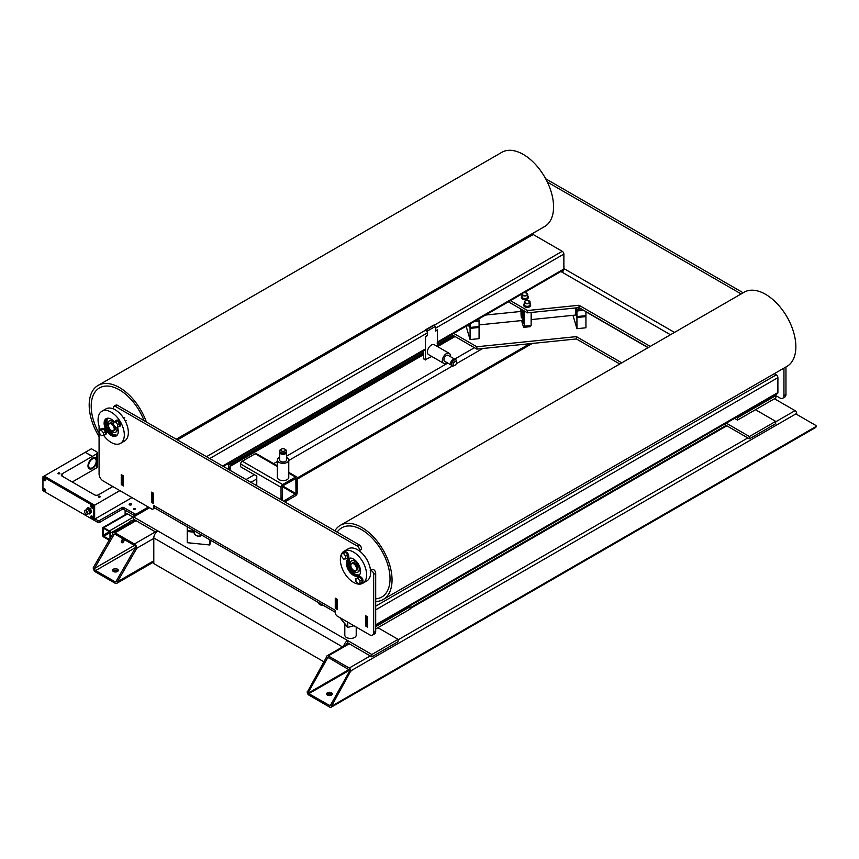 <?xml version="1.0" encoding="UTF-8"?>
<svg xmlns="http://www.w3.org/2000/svg" width="859" height="859" viewBox="0 0 859 859"><rect width="100%" height="100%" fill="white"/><g stroke="black" fill="none" stroke-linecap="round" stroke-linejoin="round"><path stroke-width="1.29" d="M117.458 569.184A2.856 1.654 180 0 1 118.295 570.344A2.856 1.654 180 0 1 116.523 571.869A2.856 1.654 180 0 1 113.42 571.514A2.856 1.654 180 0 1 112.583 570.344A2.856 1.654 180 0 1 114.344 568.83A2.856 1.654 180 0 1 117.458 569.184M118.016 571.052A2.856 1.654 0 0 0 117.458 570.58A2.856 1.654 0 0 0 112.851 571.052M124.115 540.161A1.997 1.149 -60 0 1 123.245 542.169A1.997 1.149 -60 0 1 121.699 542.705A1.997 1.149 -60 0 1 121.291 541.793A1.997 1.149 -60 0 1 122.161 539.774A1.997 1.149 -60 0 1 123.707 539.237A1.997 1.149 -60 0 1 124.115 540.161M121.302 541.997A1.997 1.149 120 0 0 122.901 539.452A1.997 1.149 120 0 0 122.891 539.248M153.793 557.061L153.793 542.136M256.734 485.689L256.809 480.331M95.65 570.58L135.625 547.505A1.718 0.988 -120 0 0 134.412 545.401L115.031 534.212A1.718 0.988 -120 0 0 114.172 534.126A1.718 0.988 -120 0 0 113.817 534.91L94.436 568.486A1.718 0.988 -120 0 0 95.65 570.58L115.031 581.768A1.718 0.988 -120 0 0 115.89 581.854A1.718 0.988 -120 0 0 116.244 581.071L135.625 547.505L136.839 548.203L117.458 581.768A3.425 1.976 60 0 1 116.749 583.336A3.425 1.976 60 0 1 115.031 583.175L95.65 571.976A3.425 1.976 60 0 1 93.223 567.788L112.604 534.212A3.425 1.976 60 0 1 113.313 532.644A3.425 1.976 60 0 1 115.031 532.816L134.412 544.005A3.425 1.976 60 0 1 136.839 548.203L153.793 538.41M115.031 534.212L113.817 534.91L112.604 534.212M134.412 545.401L94.436 568.486L93.223 567.788M153.793 560.787L117.458 581.768L116.244 581.071L115.031 581.768M331.477 692.751A2.856 1.654 180 0 1 332.315 693.911A2.856 1.654 180 0 1 330.543 695.436A2.856 1.654 180 0 1 327.44 695.081A2.856 1.654 180 0 1 326.603 693.911A2.856 1.654 180 0 1 328.363 692.386A2.856 1.654 180 0 1 331.477 692.751M332.036 694.609A2.856 1.654 0 0 0 331.477 694.147A2.856 1.654 0 0 0 326.871 694.609M349.645 670.127L327.955 657.285L308.456 692.043L308.864 693.675L330.146 705.83L349.645 671.062L349.645 670.127L308.864 693.675M308.864 695.081A2.287 1.321 60 0 1 307.243 692.279L326.624 656.845A2.287 1.321 60 0 1 327.096 655.793A2.287 1.321 60 0 1 328.245 655.911L349.237 668.034A2.287 1.321 60 0 1 350.859 670.825L331.477 706.27A2.287 1.321 60 0 1 331.005 707.311A2.287 1.321 60 0 1 329.856 707.204L308.864 695.081M331.005 707.311L815.578 427.546A2.287 1.321 -120 0 0 816.05 426.504L816.05 425.57L796.669 414.382L796.669 413.447A2.287 1.321 -120 0 0 795.047 410.645L774.453 398.759M327.837 658.477L326.624 657.779M350.859 671.759L349.645 671.062M308.456 692.043L307.243 691.345M331.477 705.336L330.264 704.638M153.793 556.589L153.793 563.59L324.208 661.967M343.729 646.193A5.712 3.296 -60 0 1 347.627 640.524L157.831 530.948A5.712 3.296 120 0 0 153.793 537.938L153.793 542.609M347.627 642.854L371.85 656.845L398.104 641.684L398.104 639.354L371.85 654.515L347.627 640.524L347.627 642.854A2.856 1.654 120 0 0 345.919 644.937M157.831 530.948L133.607 516.957L133.607 519.287L156.177 532.322M371.85 654.515L371.85 656.845M377.917 627.704L398.104 639.354M133.607 516.957L149.552 507.744M755.48 409.711L775.666 421.372L775.666 423.702L749.424 438.852L749.424 436.522L775.666 421.372M452.618 334.022L452.618 335.107L476.852 349.098L576.4 338.961L619.769 364.001M724.244 424.325L749.424 438.852M453.692 333.399L476.852 346.768L476.852 349.098M476.852 346.768L576.4 336.631L576.4 338.961M576.4 336.631L621.787 362.842M726.263 423.154L749.424 436.522M283.62 501.216L295.979 493.624L295.861 478.442L282.654 485.926L282.246 500.432M288.764 473.137L295.571 477.067A2.287 1.321 -60 0 1 296.72 476.96A2.287 1.321 -60 0 1 297.193 478.001L297.193 492.926A2.287 1.321 -60 0 1 295.571 495.718L284.834 501.924M277.35 465.771L256.336 453.638A2.287 1.321 120 0 0 255.198 453.756L242.27 461.219A2.287 1.321 120 0 0 240.66 464.01L240.66 466.813L256.809 476.133L256.734 480.75M240.66 464.01L281.043 487.321A2.287 1.321 -60 0 1 282.654 484.53L242.27 461.219M295.571 477.067L282.654 484.53M281.043 487.321L281.043 499.723M281.913 453.681A2.566 1.482 0 0 0 284.2 453.681M279.658 452.092A3.425 1.976 0 0 0 279.626 452.36A3.425 1.976 0 0 0 280.635 453.756A3.425 1.976 0 0 0 284.372 454.186A3.425 1.976 0 0 0 286.487 452.36A3.425 1.976 0 0 0 286.455 452.092M279.626 452.36L279.626 460.048A3.425 1.976 0 0 0 280.635 461.444A3.425 1.976 0 0 0 284.372 461.874A3.425 1.976 0 0 0 286.487 460.048L286.487 452.36M279.626 457.407A5.712 3.296 0 0 0 277.35 460.048A5.712 3.296 0 0 0 279.014 462.378A5.712 3.296 0 0 0 285.242 463.098A5.712 3.296 0 0 0 288.764 460.048A5.712 3.296 0 0 0 287.099 457.718A5.712 3.296 0 0 0 286.487 457.407M277.35 460.048L277.35 477.303A5.712 3.296 0 0 0 279.014 479.633A5.712 3.296 0 0 0 285.242 480.353A5.712 3.296 0 0 0 288.764 477.303L288.764 460.048M281.441 449.096L280.635 449.558A3.425 1.976 0 0 0 279.626 450.954A3.425 1.976 0 0 0 280.635 452.36A3.425 1.976 0 0 0 284.372 452.779A3.425 1.976 0 0 0 286.487 450.954A3.425 1.976 0 0 0 285.478 449.558L284.673 449.096A2.287 1.321 180 0 1 284.673 450.954A2.287 1.321 180 0 1 281.441 450.954A2.287 1.321 180 0 1 281.441 449.096A2.287 1.321 180 0 1 284.673 449.096L285.478 449.558M279.626 450.954L279.626 451.823A3.425 1.976 0 0 0 280.635 453.219A3.425 1.976 0 0 0 284.372 453.649A3.425 1.976 0 0 0 286.487 451.823L286.487 450.954M327.547 695.135A2.996 1.729 180 0 1 331.359 695.135M113.528 571.579A2.996 1.729 180 0 1 117.339 571.579M223.319 466.405L424.872 350.043A2.287 1.321 -120 0 0 425.345 348.99L425.345 336.825L427.363 335.193L427.363 332.905A2.287 1.321 -120 0 0 425.742 330.114L562.258 251.3L533.181 234.507A2.287 1.321 -120 0 0 532.032 234.4L176.75 439.518M153.632 493.742L153.6 503.084L152.387 502.386L152.387 493.066L153.6 493.764M121.291 484.433L121.291 475.113L122.504 475.811L122.504 485.131L121.291 484.433M524.398 292.575L563.397 270.059A2.287 1.321 -120 0 0 563.869 269.017L563.912 266.193M563.912 256.873L563.869 254.092L435.481 328.224L435.599 330.769L437.499 329.802L437.499 341.979A2.287 1.321 60 0 1 437.027 343.02M563.869 254.092A2.287 1.321 -120 0 0 562.258 251.3M123.266 484.691L122.504 485.131M335.311 598.669L336.524 599.378L336.524 608.698L335.311 608L335.719 598.444M337.286 608.258L336.524 608.698M366.406 616.622L367.62 617.32L367.62 626.651L366.406 625.953L366.804 616.397M375.694 609.869L777.889 377.659L777.932 380.43M375.694 625.556L777.416 393.626A2.287 1.321 -120 0 0 777.889 392.574L777.932 389.761M774.281 373.708L776.278 374.857L375.694 606.132M777.889 377.659A2.287 1.321 -120 0 0 776.278 374.857M563.869 256.422L563.869 266.687M777.889 379.989L777.889 390.244M783.945 368.124L783.945 395.612A5.712 3.296 60 0 1 782.764 398.222A5.712 3.296 60 0 1 779.908 397.942L775.87 395.612L737.505 417.753L736.56 417.216M743.132 292.779L545.68 178.779M782.764 398.222L784.782 397.062A5.712 3.296 -120 0 0 785.964 394.442L785.964 366.965M563.869 269.565L564.009 268.631A2.856 1.654 -60 0 1 561.99 272.131A2.856 1.654 60 0 1 561.861 272.056M670.449 334.742L560.906 271.498M650.252 346.402L579.02 305.267L527.523 310.518L510.429 300.639M734.542 418.376L737.505 420.094L775.87 397.942L775.87 395.612L774.925 395.065M508.41 301.81L527.523 312.848L579.02 307.608L648.234 347.562M737.505 420.094L737.505 417.753M579.02 307.608L579.02 305.267M527.523 312.848L527.523 310.518M547.366 182.076L741.113 293.939M365.633 625.975L365.633 615.72L367.652 616.88L367.652 627.145L365.633 625.975L366.406 625.535M151.613 502.408L151.613 492.153L153.632 493.313L153.632 503.578L151.613 502.408L152.387 501.967M121.248 484.873L121.248 474.619L123.266 475.789L123.266 486.044L121.656 484.648M335.268 608.44L335.268 598.186L337.286 599.346L337.286 609.611L335.676 608.204M154.201 507.401L153.6 507.744L153.74 505.5A5.712 3.296 120 0 0 154.921 508.109L335.311 612.263M335.311 611.393A5.712 3.296 -60 0 1 335.171 610.244L335.311 612.66A2.856 1.654 60 0 0 337.329 616.161L369.638 634.812A5.712 3.296 60 0 0 372.495 635.091A5.712 3.296 60 0 0 373.676 632.482L373.676 574.36L375.694 573.189A2.856 1.654 -120 0 0 374.449 570.322A2.856 1.654 -120 0 0 372.248 569.549A2.856 1.654 -120 0 0 372.248 569.56L370.551 570.537M409.067 606.282L410.011 606.83L410.011 609.16L375.694 628.981M410.011 606.83L375.694 626.651M359.126 550.748L360.823 549.771A2.856 1.654 -120 0 0 361.263 547.484A2.856 1.654 -120 0 0 359.395 544.971L117.393 405.255A2.856 1.654 -120 0 0 115.965 405.104L113.946 406.275A2.856 1.654 60 0 1 115.374 406.414L357.376 546.131A2.856 1.654 60 0 1 359.148 548.375A2.856 1.654 60 0 1 359.073 550.716M372.495 635.091L374.513 633.931A5.712 3.296 -120 0 0 375.694 631.311L375.694 573.189M153.6 507.744A2.856 1.654 60 0 1 152.999 509.054A2.856 1.654 60 0 1 151.571 508.915L103.123 480.943A5.712 3.296 60 0 1 99.075 473.943L99.075 426.15M370.551 570.601A2.856 1.654 60 0 1 372.613 571.697A2.856 1.654 60 0 1 373.676 574.36M113.689 409.045A2.856 1.654 60 0 1 113.946 406.275M452.468 360.49A2.566 1.482 120 0 0 451.319 362.466M454.969 359.341A3.425 1.976 120 0 0 454.755 359.18A3.425 1.976 120 0 0 452.113 360.093A3.425 1.976 120 0 0 450.621 363.54A3.425 1.976 120 0 0 451.329 365.107A3.425 1.976 120 0 0 451.576 365.215M454.755 359.18L448.097 355.325A3.425 1.976 120 0 0 445.456 356.249A3.425 1.976 120 0 0 443.953 359.696A3.425 1.976 120 0 0 444.661 361.263L451.329 365.107M450.374 356.646A5.712 3.296 120 0 0 450.417 355.959A5.712 3.296 120 0 0 449.236 353.35A5.712 3.296 120 0 0 444.833 354.874A5.712 3.296 120 0 0 442.342 360.63A5.712 3.296 120 0 0 443.523 363.239A5.712 3.296 120 0 0 446.948 362.584M449.236 353.35L434.289 344.727A5.712 3.296 120 0 0 429.897 346.252A5.712 3.296 120 0 0 427.395 351.997A5.712 3.296 120 0 0 428.587 354.617L443.523 363.239M456.677 361.446A3.425 1.976 120 0 0 455.968 359.878A3.425 1.976 120 0 0 453.327 360.791A3.425 1.976 120 0 0 451.834 364.237A3.425 1.976 120 0 0 452.543 365.805A3.425 1.976 120 0 0 454.25 365.644L455.066 365.172A2.287 1.321 -60 0 1 453.445 364.237A2.287 1.321 -60 0 1 455.066 361.446A2.287 1.321 -60 0 1 456.677 362.38L456.677 361.446M455.968 359.878L455.216 359.438A3.425 1.976 120 0 0 452.575 360.361A3.425 1.976 120 0 0 451.082 363.808A3.425 1.976 120 0 0 451.791 365.376L452.543 365.805M456.677 362.38A2.287 1.321 -60 0 1 455.066 365.172M431.787 356.464L425.377 359.696L425.377 337.308L427.245 335.59M427.395 335.676L427.395 331.016L435.481 326.356L435.481 331.016L437.499 330.318L437.499 346.574M423.358 350.912L423.766 358.761M435.481 326.356L433.462 325.185L425.377 329.899M427.395 331.016L425.377 329.856M229.89 466.867L229.267 469.841M230.169 470.356L230.169 466.888M227.646 463.903L228.58 465.557L229.396 462.894M228.58 465.557L228.58 469.443M229.031 469.701L230.169 465.954L230.169 462.443M226.722 464.44L227.463 464.515M193.898 532.161L187.241 531.485L187.52 530.583M209.746 539.763L209.746 544.971L187.241 542.684L187.241 531.485M211.089 540.547L209.746 544.971M194.005 531.238L187.241 530.551L187.241 526.782M201.865 535.221A4.563 3.672 17 0 1 196.872 535.844A4.563 3.672 17 0 1 193.898 532.032A4.563 3.672 17 0 1 194.027 531.152L194.123 530.83A4.563 3.672 17 0 1 194.145 530.765M585.655 315.683L585.935 316.584L576.937 317.497L576.013 313.556M576.937 317.497L576.937 328.696L572.974 315.339M585.935 316.584L585.935 327.773L576.937 328.696M575.745 313.589A4.563 0.644 84.2 0 1 575.412 315.081L531.41 319.569M581.06 308.778A3.146 1.815 180 0 1 577.774 307.726A2.856 1.654 0 0 0 577.785 307.747L577.785 307.726M581.307 308.929L576.733 309.39L576.937 310.969L583.669 310.292M576.937 310.969L576.937 316.574L585.935 315.65L585.935 311.592M576.282 307.887L576.733 309.39M575.24 307.984A4.563 0.644 84.2 0 1 575.745 312.655L576.937 316.574M478.807 326.56L479.075 327.462L470.077 328.374L468.928 324.605M470.077 328.374L470.077 339.573L466.115 326.227M479.075 327.462L479.075 338.65L470.077 339.573M468.874 324.627A4.563 0.644 84.2 0 1 468.563 325.969L467.994 326.023A4.563 0.644 -95.8 0 0 468.295 324.96M474.469 321.406L479.075 320.933L478.882 319.355L477.829 319.462M470.077 323.94L470.077 327.451L479.075 326.527L479.075 320.933M469.164 324.466L470.077 327.451M467.994 326.023A4.563 0.644 -95.8 0 1 467.897 325.98L467.339 325.518A3.994 0.569 -95.8 0 0 467.468 325.443M201.521 535.017A3.994 3.211 17 0 1 197.108 535.812A3.994 3.211 17 0 1 194.359 532.419A3.994 3.211 17 0 1 194.714 531.087M580.083 308.22L579.31 307.769M348.421 622.56L346.886 621.68M353.929 625.739L347.745 627.403L347.745 622.743M347.745 627.403L339.831 617.61M344.803 623.752L344.803 635.145A5.712 3.296 0 0 0 346.478 637.475A5.712 3.296 0 0 0 352.695 638.194A5.712 3.296 0 0 0 356.217 635.145L356.217 627.07M346.478 625.352A5.712 3.296 180 0 1 344.803 623.022M318.259 602.417A5.712 3.296 0 0 0 319.924 604.607A5.712 3.296 0 0 0 323.725 605.574M522.669 310.045A7.226 1.02 84.2 0 1 523.657 315.672L523.818 316.209A7.999 1.138 84.2 0 1 523.818 323.199L523.657 322.673A6.754 3.898 -0 0 0 523.915 322.716M524.387 311.033L524.387 326.205L523.593 327.343L521.692 321.073M523.593 327.343L530.336 326.656L531.13 325.518L531.13 312.483M524.387 326.205L531.13 325.518M521.563 320.568A6.754 0.956 -95.8 0 0 522.401 322.651A6.754 0.956 -95.8 0 0 522.82 322.028A6.754 0.956 -95.8 0 0 522.39 313.095A6.754 0.956 -95.8 0 0 521.037 309.272A6.754 0.956 -95.8 0 0 520.64 311.473M521.413 317.884A4.563 0.644 84.2 0 1 521.338 311.409A4.563 0.644 84.2 0 1 522.208 314.018A4.563 0.644 84.2 0 1 522.272 320.493L479.075 324.895M531.13 314.437A6.754 0.956 84.2 0 1 531.13 321.588M524.419 304.344A2.856 1.654 0 0 0 524.355 304.687A2.856 1.654 0 0 0 526.921 306.319A2.856 1.654 0 0 0 530.014 305.02A2.856 1.654 0 0 0 530.067 304.687A2.856 1.654 0 0 0 530.014 304.344M522.036 296.559A2.856 1.654 0 0 0 521.982 296.892A2.856 1.654 0 0 0 524.538 298.535A2.856 1.654 0 0 0 527.63 297.225A2.856 1.654 0 0 0 527.694 296.892A2.856 1.654 0 0 0 527.63 296.559M524.355 303.592A3.425 1.976 0 0 0 523.861 304.279A3.425 1.976 0 0 0 523.786 304.687A3.425 1.976 0 0 0 526.868 306.652A3.425 1.976 0 0 0 530.572 305.085A3.425 1.976 0 0 0 530.637 304.687A3.425 1.976 0 0 0 530.067 303.592M523.786 304.687L523.786 305.428A3.425 1.976 0 0 0 526.868 307.393A3.425 1.976 0 0 0 530.572 305.836A3.425 1.976 0 0 0 530.637 305.428L530.637 304.687M521.982 295.797A3.425 1.976 0 0 0 521.477 296.484A3.425 1.976 0 0 0 521.402 296.892A3.425 1.976 0 0 0 524.484 298.857A3.425 1.976 0 0 0 528.188 297.289A3.425 1.976 0 0 0 528.264 296.892A3.425 1.976 0 0 0 527.694 295.797M521.402 296.892L521.402 297.633A3.425 1.976 0 0 0 524.484 299.608A3.425 1.976 0 0 0 528.188 298.041A3.425 1.976 0 0 0 528.264 297.633L528.264 296.892M390.029 578.741A39.976 23.075 -120 0 0 372.581 538.507A39.976 23.075 -120 0 0 341.775 527.802A39.976 23.075 -120 0 0 337.168 532.129A39.976 23.075 -120 0 1 341.775 527.802L341.775 527.802A39.976 23.075 -120 0 1 372.581 538.507A39.976 23.075 -120 0 1 390.029 578.741A39.976 23.075 -120 0 1 381.75 597.037A39.976 23.075 -120 0 0 390.029 578.741M375.694 601.515A42.832 24.728 -120 0 0 383.178 599.518A42.832 24.728 -120 0 0 392.048 579.9A42.832 24.728 -120 0 0 373.354 536.8A42.832 24.728 -120 0 0 340.347 525.332A42.832 24.728 -120 0 0 334.87 530.808M383.178 599.518L786.984 366.374A42.832 24.728 -120 0 0 795.864 346.768A42.832 24.728 -120 0 0 777.159 303.667A42.832 24.728 -120 0 0 744.162 292.189L340.347 525.332M375.694 598.863A39.976 23.075 -120 0 0 381.75 597.037A39.976 23.075 -120 0 1 375.694 598.863M353.779 570.397A4.284 2.47 -120 0 0 353.887 570.462A4.284 2.47 -120 0 0 356.023 570.677A4.284 2.47 -120 0 0 356.914 568.712A4.284 2.47 -120 0 0 355.046 564.406A4.284 2.47 -120 0 0 351.75 563.257A4.284 2.47 -120 0 0 350.859 565.222L350.859 565.447A3.994 2.309 60 0 1 353.683 563.815A3.994 2.309 60 0 1 356.506 568.712A3.994 2.309 60 0 1 353.683 570.344A3.994 2.309 60 0 1 350.859 565.447M356.023 570.677L356.839 570.204A4.284 2.47 -120 0 0 357.72 568.25A4.284 2.47 -120 0 0 355.851 563.934A4.284 2.47 -120 0 0 352.555 562.795L351.75 563.257M144.065 420.652A39.976 23.075 -120 0 0 99.483 387.914A39.976 23.075 -120 0 0 91.204 406.221A39.976 23.075 -120 0 0 99.075 433.365A39.976 23.075 -120 0 1 91.204 406.221A39.976 23.075 -120 0 1 99.483 387.914L99.483 387.914A39.976 23.075 -120 0 1 144.065 420.652M146.363 421.973A42.832 24.728 -120 0 0 98.055 385.444A42.832 24.728 -120 0 0 89.186 405.051A42.832 24.728 -120 0 0 99.075 436.619M176.235 439.217L544.703 226.486A42.832 24.728 -120 0 0 553.572 206.879A42.832 24.728 -120 0 0 534.878 163.779A42.832 24.728 -120 0 0 501.871 152.301L98.055 385.444M111.498 430.52A4.284 2.47 -120 0 0 111.595 430.584A4.284 2.47 -120 0 0 113.742 430.788A4.284 2.47 -120 0 0 114.623 428.834A4.284 2.47 -120 0 0 112.754 424.518A4.284 2.47 -120 0 0 109.458 423.369A4.284 2.47 -120 0 0 108.567 425.334L108.567 425.57A3.994 2.309 60 0 1 111.402 423.938A3.994 2.309 60 0 1 114.226 428.834A3.994 2.309 60 0 1 111.402 430.466A3.994 2.309 60 0 1 108.567 425.57M113.742 430.788L114.548 430.327A4.284 2.47 -120 0 0 115.439 428.362A4.284 2.47 -120 0 0 115.181 426.816M113.646 424.142A4.284 2.47 -120 0 0 110.263 422.907L109.458 423.369M368.071 561.936A11.425 6.593 -120 0 0 366.868 559.477A11.425 6.593 -120 0 0 365.333 557.201M349.388 558.189A9.997 5.766 -120 0 0 350.139 569.13A9.997 5.766 -120 0 0 359.234 575.262M347.938 559.767A10.566 6.099 -120 0 0 349.86 569.292A10.566 6.099 -120 0 0 357.14 575.713M349.012 558.296A9.997 5.766 -120 0 0 349.495 569.506A9.997 5.766 -120 0 0 358.955 575.519M358.482 564.309A9.997 5.766 -120 0 0 348.486 558.543A9.997 5.766 -120 0 0 348.486 570.086A9.997 5.766 -120 0 0 358.482 575.852A9.997 5.766 -120 0 0 358.482 564.309M344.201 572.556A18.565 10.716 -120 0 0 362.766 583.272A18.565 10.716 -120 0 0 362.766 561.84A18.565 10.716 -120 0 0 344.201 551.124A18.565 10.716 -120 0 0 344.201 572.556M362.766 583.272L366.804 580.942A18.565 10.716 -120 0 0 366.804 559.51A18.565 10.716 -120 0 0 348.239 548.794L344.201 551.124M114.344 421.823A9.997 5.766 -120 0 0 106.194 418.655L106.194 418.655A9.997 5.766 -120 0 0 106.194 430.198A9.997 5.766 -120 0 0 116.19 435.975A9.997 5.766 -120 0 0 117.5 427.267M103.649 435.352A18.565 10.716 -120 0 0 120.475 443.384L124.512 441.054A18.565 10.716 -120 0 0 124.512 419.622A18.565 10.716 -120 0 0 105.958 408.905L101.91 411.246A18.565 10.716 -120 0 0 100.46 429.833M124.512 441.054L120.475 443.384A18.565 10.716 -120 0 0 120.475 421.962A18.565 10.716 -120 0 0 101.91 411.246L105.958 408.905M106.731 418.408A9.997 5.766 -120 0 0 107.203 429.618A9.997 5.766 -120 0 0 116.674 435.631M105.657 419.89A10.566 6.099 -120 0 0 107.568 429.414A10.566 6.099 -120 0 0 114.859 435.824M107.096 418.301A9.997 5.766 -120 0 0 107.858 429.242A9.997 5.766 -120 0 0 116.953 435.373M109.383 420.921A6.453 3.726 60 0 1 109.587 420.792A6.453 3.726 60 0 1 114.022 422.005M117.157 427.288A6.453 3.726 60 0 1 117.372 429.017A6.453 3.726 60 0 1 116.04 431.97A6.453 3.726 60 0 1 115.825 432.077M116.706 427.331A6.453 3.726 60 0 1 116.964 429.253A6.453 3.726 60 0 1 115.632 432.206A6.453 3.726 60 0 1 110.661 430.477A6.453 3.726 60 0 1 107.847 423.981A6.453 3.726 60 0 1 109.179 421.028A6.453 3.726 60 0 1 113.646 422.263M351.675 560.809A6.453 3.726 60 0 1 351.868 560.68A6.453 3.726 60 0 1 356.839 562.409A6.453 3.726 60 0 1 359.663 568.905A6.453 3.726 60 0 1 358.321 571.858A6.453 3.726 60 0 1 358.117 571.965M350.128 563.869A6.453 3.726 60 0 1 351.471 560.916A6.453 3.726 60 0 1 356.442 562.645A6.453 3.726 60 0 1 359.255 569.13A6.453 3.726 60 0 1 357.924 572.083A6.453 3.726 60 0 1 352.952 570.355A6.453 3.726 60 0 1 350.128 563.869M355.637 392.746L355.164 392.466A4.563 2.641 120 0 0 350.204 395.881M315.253 416.057L314.781 415.788A4.563 2.641 120 0 0 309.82 419.192M133.532 520.973L133.059 520.694A4.563 2.641 120 0 0 128.109 524.108M115.46 421.178A3.425 1.976 60 0 1 115.976 420.599L116.62 420.223A3.425 1.976 60 0 1 119.261 421.146A3.425 1.976 60 0 1 120.754 424.593A3.425 1.976 60 0 1 120.045 426.161L119.401 426.536A3.425 1.976 60 0 1 118.649 426.687M115.976 420.599A3.425 1.976 60 0 1 118.617 421.522A3.425 1.976 60 0 1 120.11 424.969A3.425 1.976 60 0 1 119.401 426.536M104.368 434.933A3.425 1.976 -120 0 0 105.12 434.772A3.425 1.976 -120 0 0 105.829 433.204A3.425 1.976 -120 0 0 104.336 429.758A3.425 1.976 -120 0 0 101.695 428.845A3.425 1.976 -120 0 0 101.19 429.414M105.12 434.772L105.764 434.407A3.425 1.976 -120 0 0 106.484 432.839A3.425 1.976 -120 0 0 104.981 429.393A3.425 1.976 -120 0 0 102.339 428.469L101.695 428.845M346.66 558.329A3.425 1.976 -120 0 0 347.412 558.178A3.425 1.976 -120 0 0 348.12 556.611A3.425 1.976 -120 0 0 346.628 553.153A3.425 1.976 -120 0 0 343.987 552.24A3.425 1.976 -120 0 0 343.471 552.809M347.412 558.178L348.056 557.802A3.425 1.976 -120 0 0 348.765 556.235A3.425 1.976 -120 0 0 347.272 552.788A3.425 1.976 -120 0 0 344.631 551.865L343.987 552.24M357.752 577.538A3.425 1.976 60 0 1 358.257 576.969L358.912 576.593A3.425 1.976 60 0 1 361.553 577.516A3.425 1.976 60 0 1 363.046 580.963A3.425 1.976 60 0 1 362.337 582.531L361.693 582.907A3.425 1.976 60 0 1 360.93 583.057M358.257 576.969A3.425 1.976 60 0 1 360.898 577.882A3.425 1.976 60 0 1 362.401 581.339A3.425 1.976 60 0 1 361.693 582.907M343.675 553.679L345.694 556.192L345.694 558.887L343.675 559.069L341.657 556.557L341.657 553.862L345.694 552.52L347.712 555.032L345.694 556.192M341.657 553.862L345.694 552.52M347.712 555.032L347.712 557.716L345.694 558.887M357.956 578.408L359.975 580.92L359.975 583.615L357.956 583.798L355.937 581.285L355.937 578.59L359.975 577.248L361.993 579.761L359.975 580.92M355.937 578.59L359.975 577.248M361.993 579.761L361.993 582.445L359.975 583.615M115.664 422.037L117.683 424.55L117.683 427.245L115.664 427.428L113.646 424.915L113.646 422.22L117.683 420.878L119.702 423.39L117.683 424.55M113.646 422.22L117.683 420.878M119.702 423.39L119.702 426.075L117.683 427.245M101.394 430.284L103.413 432.796L103.413 435.492L101.394 435.663L99.376 433.151L99.376 430.466L103.413 429.113L105.432 431.626L103.413 432.796M99.376 430.466L103.413 429.113M105.432 431.626L105.432 434.321L103.413 435.492M109.984 532.698L109.372 531.646L103.123 535.264L103.724 536.306L109.984 532.698L109.984 538.754M109.576 539.452L103.724 536.306M103.724 528.382L103.123 528.736L103.724 528.382L109.372 531.646M103.123 535.264L103.123 528.736M109.179 540.161L103.724 537.004A1.718 0.988 60 0 1 102.511 534.91L102.511 528.382A1.718 0.988 60 0 1 102.865 527.598A1.718 0.988 60 0 1 103.724 527.684L109.372 530.948A1.718 0.988 60 0 1 110.586 533.042L110.586 537.713M332.691 405.996L332.691 404.814A1.718 0.988 -120 0 0 332.261 403.505A1.718 0.988 60 0 1 332.691 404.814L332.691 405.996M133.725 509.43A0.977 0.569 180 0 1 135.099 508.635A0.977 0.569 180 0 1 133.725 509.43M129.505 504.867A1.224 0.709 180 0 1 131.244 503.868A1.224 0.709 180 0 1 129.505 504.867M148.349 507.046L136.431 513.929A1.138 0.655 180 0 1 134.82 513.929L123.717 507.519A1.138 0.655 0 0 0 122.096 507.519L99.483 520.575A1.138 0.655 180 0 1 97.872 520.575L95.038 518.943M45.366 492.121A1.138 0.655 0 0 0 45.377 492.132L97.872 522.433A1.138 0.655 0 0 0 99.483 522.433L122.096 509.387A1.138 0.655 180 0 1 123.717 509.387L134.82 515.797A1.138 0.655 0 0 0 135.325 515.958M133.607 517.429L126.745 513.457M125.124 514.745L125.124 510.192L135.217 516.023M133.811 508.732L135.024 508.732L135.024 509.43L133.811 508.732M122.901 539.42A2.856 1.654 180 0 1 122.365 539.581M95.091 458.717A5.337 3.082 -60 0 1 96.197 461.154A5.337 3.082 -60 0 1 93.867 466.534A5.337 3.082 -60 0 1 89.744 467.962A5.337 3.082 -60 0 1 88.638 465.514A5.337 3.082 -60 0 1 90.968 460.145A5.337 3.082 -60 0 1 95.091 458.717L93.878 458.008A5.337 3.082 120 0 0 93.298 457.804M88.069 466.867A5.337 3.082 120 0 0 88.531 467.264L89.744 467.962M45.248 480.653A1.718 0.988 60 0 1 44.421 480.557A1.718 0.988 60 0 1 43.315 479.075A1.718 0.988 60 0 1 43.541 477.69M44.024 479.193L44.421 478.613L44.829 479.655L44.024 479.193L44.614 478.85M45.248 491.38A1.718 0.988 60 0 1 44.421 491.284A1.718 0.988 60 0 1 43.315 489.791A1.718 0.988 60 0 1 43.541 488.417M44.024 489.92L44.421 489.34L44.829 490.382L44.024 489.92L44.614 489.576M92.901 518.89A1.718 0.988 60 0 1 92.074 518.793A1.718 0.988 60 0 1 90.968 517.311A1.718 0.988 60 0 1 91.183 515.926A1.718 0.988 60 0 1 92.482 516.399A1.718 0.988 60 0 1 93.223 518.127A1.718 0.988 60 0 1 92.869 518.911A1.718 0.988 60 0 1 91.548 518.449A1.718 0.988 60 0 1 90.807 516.721A1.718 0.988 60 0 1 91.161 515.937M91.666 517.429L92.074 516.85L92.482 517.891L91.666 517.429L92.257 517.086M92.901 508.163A1.718 0.988 60 0 1 92.074 508.066A1.718 0.988 60 0 1 90.968 506.585A1.718 0.988 60 0 1 91.183 505.199A1.718 0.988 60 0 1 92.482 505.672A1.718 0.988 60 0 1 93.223 507.401A1.718 0.988 60 0 1 92.869 508.184A1.718 0.988 60 0 1 91.548 507.723A1.718 0.988 60 0 1 90.807 506.005A1.718 0.988 60 0 1 91.161 505.221M91.666 506.703L92.074 506.123L92.482 507.164L91.666 506.703L92.257 506.359M92.418 458.212A6.281 3.629 -60 0 1 95.553 457.901A6.281 3.629 -60 0 1 96.455 458.867L96.455 463.141A6.281 3.629 -60 0 1 92.418 468.466A6.281 3.629 -60 0 1 89.272 468.778A6.281 3.629 -60 0 1 88.316 463.742A6.281 3.629 -60 0 1 92.418 458.212M98.592 497.071A0.977 0.569 180 0 1 99.977 496.277A0.977 0.569 180 0 1 98.592 497.071M58.208 473.76A0.977 0.569 180 0 1 59.593 472.965A0.977 0.569 180 0 1 58.208 473.76M119.873 490.618L94.64 505.189L44.163 476.047L91.408 448.763L96.455 451.684A2.856 1.654 180 0 1 97.292 452.843A2.856 1.654 180 0 1 96.455 454.014L62.127 473.824A2.856 1.654 0 0 0 61.29 474.995A2.856 1.654 0 0 0 62.127 476.154L94.436 494.805A2.856 1.654 0 0 0 98.474 494.805L112.808 486.538M91.14 455.796L86.233 452.908L91.14 455.796M91.516 455.742L86.244 452.951M72.231 481.985L96.455 468.005A2.856 1.654 0 0 0 97.292 466.834L97.292 452.843M42.95 476.745L93.427 505.887L94.64 505.189L94.64 519.169L93.427 519.878L42.95 490.725L42.95 476.745L44.163 476.047L94.64 505.189L94.64 519.169L131.996 497.608M45.57 490.618A1.718 0.988 60 0 1 45.216 491.402A1.718 0.988 60 0 1 43.895 490.94A1.718 0.988 60 0 1 43.154 489.211A1.718 0.988 60 0 1 43.508 488.427A1.718 0.988 60 0 1 44.829 488.889A1.718 0.988 60 0 1 45.57 490.618M45.57 479.891A1.718 0.988 60 0 1 45.216 480.675A1.718 0.988 60 0 1 43.895 480.213A1.718 0.988 60 0 1 43.154 478.495A1.718 0.988 60 0 1 43.508 477.711A1.718 0.988 60 0 1 44.829 478.162A1.718 0.988 60 0 1 45.57 479.891M93.427 505.887L93.427 519.878M85.954 510.901A1.997 1.149 -120 0 0 84.955 510.794A1.997 1.149 -120 0 0 84.547 511.717A1.997 1.149 -120 0 0 85.954 514.165L85.954 514.165A1.997 1.149 -120 0 0 86.952 514.262A1.997 1.149 -120 0 0 87.264 512.662A1.997 1.149 -120 0 0 85.954 510.901M86.158 514.273L86.158 514.273A2.287 1.321 -120 0 0 87.296 514.391A2.287 1.321 -120 0 0 87.65 512.565A2.287 1.321 -120 0 0 86.158 510.547A2.287 1.321 -120 0 0 85.02 510.439A2.287 1.321 -120 0 0 84.547 511.481A2.287 1.321 -120 0 0 84.547 511.599M87.296 514.391L88.917 513.457A2.287 1.321 -120 0 0 89.111 513.295A2.287 1.321 -120 0 0 89.196 511.427A2.287 1.321 -120 0 0 87.768 509.612A2.287 1.321 -120 0 0 86.866 509.408A2.287 1.321 -120 0 0 86.63 509.505L85.02 510.439M89.744 514.015L91.72 511.889L90.549 508.893L88.219 507.54L87.414 508.013L89.744 509.355L90.914 512.361L89.744 514.015L88.842 513.499M86.265 509.709L87.414 508.013M90.914 512.361L91.72 511.889M89.744 509.355L90.549 508.893M529.799 343.707L297.193 478.001M250.914 482.339L256.809 478.935M288.764 460.478L452.65 365.87M456.322 363.744L482.726 348.496M474.426 347.702L454.647 359.116M447.797 363.067L286.487 456.204M277.35 461.476L273.634 463.624M254.382 474.737L246.071 479.537M155.415 531.882L134.412 544.005M115.031 532.816L136.033 520.694M230.029 466.416L423.358 354.799M437.553 346.606L455.045 336.513M349.237 669.429L308.456 692.977M816.05 426.504L331.477 706.27M350.859 670.825L796.669 413.447M795.047 410.645L775.666 421.833M747.802 437.929L398.104 639.826M370.24 655.911L349.237 668.034M328.245 655.911L349.237 643.788M410.011 608.698L726.811 425.806M153.793 537.938L342.516 646.902M585.935 311.828L648.04 347.68M282.246 486.623L295.571 494.322M295.979 493.624L282.654 485.926M255.198 453.756L277.35 466.544M425.345 348.99L222.653 466.018M209.725 458.556L427.363 332.905M425.742 330.114L206.493 456.687M177.416 439.905L533.181 234.507M563.869 269.017L437.499 341.979M777.889 392.574L375.694 624.783M674.487 332.412L564.009 268.631M785.964 394.442L783.945 395.612M335.171 610.244L153.74 505.5M359.395 544.971L357.376 546.131M115.374 406.414L117.393 405.255M375.694 631.311L373.676 632.482M425.377 359.696L423.358 358.525M578.644 308.381A2.566 1.482 180 0 1 578.107 307.694M525.3 300.897A2.856 1.654 0 0 0 524.419 301.777A2.856 1.654 0 0 0 524.355 302.121A2.856 1.654 0 0 0 526.631 303.732A2.856 1.654 0 0 0 530.014 302.454A2.856 1.654 0 0 0 530.067 302.121A2.856 1.654 0 0 0 529.123 300.897M526.685 303.334A2.566 1.482 180 0 1 524.699 301.584A2.566 1.482 180 0 1 527.737 300.435A2.566 1.482 180 0 1 529.735 302.185A2.566 1.482 180 0 1 526.685 303.334M522.916 293.102A2.856 1.654 0 0 0 522.036 293.993A2.856 1.654 0 0 0 521.982 294.326A2.856 1.654 0 0 0 524.248 295.936A2.856 1.654 0 0 0 527.63 294.658A2.856 1.654 0 0 0 527.694 294.326A2.856 1.654 0 0 0 526.75 293.102M524.312 295.55A2.566 1.482 180 0 1 522.315 293.789A2.566 1.482 180 0 1 525.354 292.64A2.566 1.482 180 0 1 527.351 294.401A2.566 1.482 180 0 1 524.312 295.55M113.055 434.407A9.997 5.766 -120 0 0 117.028 435.288L112.883 434.418L106.666 426.493L107.192 418.279A9.997 5.766 -120 0 0 105.99 422.166A9.997 5.766 -120 0 0 105.99 422.306M117.339 434.89A9.653 5.573 60 0 1 112.808 434.267A9.653 5.573 60 0 1 106.58 426.021A9.653 5.573 60 0 1 107.708 418.204M359.631 574.778A9.653 5.573 60 0 1 355.1 574.145A9.653 5.573 60 0 1 348.872 565.898A9.653 5.573 60 0 1 349.989 558.092M349.506 558.157A9.997 5.766 -120 0 0 348.271 562.044A9.997 5.766 -120 0 0 348.271 562.183M355.336 574.284A9.997 5.766 -120 0 0 359.32 575.165L355.164 574.306L348.958 566.371L349.484 558.167M110.586 533.042L129.215 522.293M132.34 520.49L134.015 519.523M230.169 464.01L310.937 417.377M314.061 415.573L351.31 394.066M133.199 517.193L109.372 530.948M103.724 527.684L127.551 513.929M354.445 392.262L423.358 352.469M437.499 344.309L453.026 335.343M99.483 522.433L99.483 520.575M122.096 509.387L122.096 507.519M97.872 522.433L97.872 520.575M136.431 515.325L136.431 513.929M134.82 515.797L134.82 513.929M123.717 509.387L123.717 507.519M62.127 476.154L62.127 473.824M96.455 463.141L96.455 468.005M96.455 454.014L96.455 458.867M89.207 513.199A2.394 1.385 -120 0 0 90.249 511.61A2.394 1.385 -120 0 0 88.584 509.054A2.394 1.385 -120 0 0 87.006 509.387A2.18 1.256 60 0 1 87.189 509.344A2.169 1.256 60 0 1 87.339 509.226A2.169 1.256 60 0 1 88.423 509.333A2.169 1.256 60 0 1 89.841 511.245A2.169 1.256 60 0 1 89.508 512.984A2.169 1.256 60 0 1 89.325 513.059A2.18 1.256 60 0 1 89.207 513.156M86.866 509.408L87.189 509.344A2.18 1.256 60 0 1 88.058 509.537A2.18 1.256 60 0 1 89.411 511.266A2.18 1.256 60 0 1 89.325 513.048L89.111 513.295M89.293 513.102A2.169 1.256 -120 0 0 89.486 511.33A2.169 1.256 -120 0 0 88.101 509.527A2.169 1.256 -120 0 0 87.135 509.355M532.236 343.46L297.193 479.161M153.793 561.947L116.749 583.336M454.035 335.933L437.499 345.479M423.358 353.64L230.169 465.181M135.024 520.114L113.313 532.644M726.134 425.42L410.011 607.925M348.571 643.402L327.096 655.793M296.72 476.96L288.764 472.364M522.047 293.928L437.499 342.752M154.781 508.023L152.999 509.054M372.248 569.549L370.229 570.72M425.495 359.953L423.476 358.794M521.338 311.409L485.453 315.06M190.827 543.575L190.827 543.038M524.355 304.687L524.355 302.121C524.355 301.047 525.493 300.467 527.77 300.382L530.067 302.121L530.067 304.687M521.982 296.892L521.982 294.326C521.971 293.252 523.11 292.683 525.397 292.586L527.694 294.326L527.694 296.892M123.621 418.161L124.705 417.538M125.328 421.135L126.413 420.502M127.046 513.639L102.865 527.598M87.038 512.415L86.222 512.887"/></g></svg>
